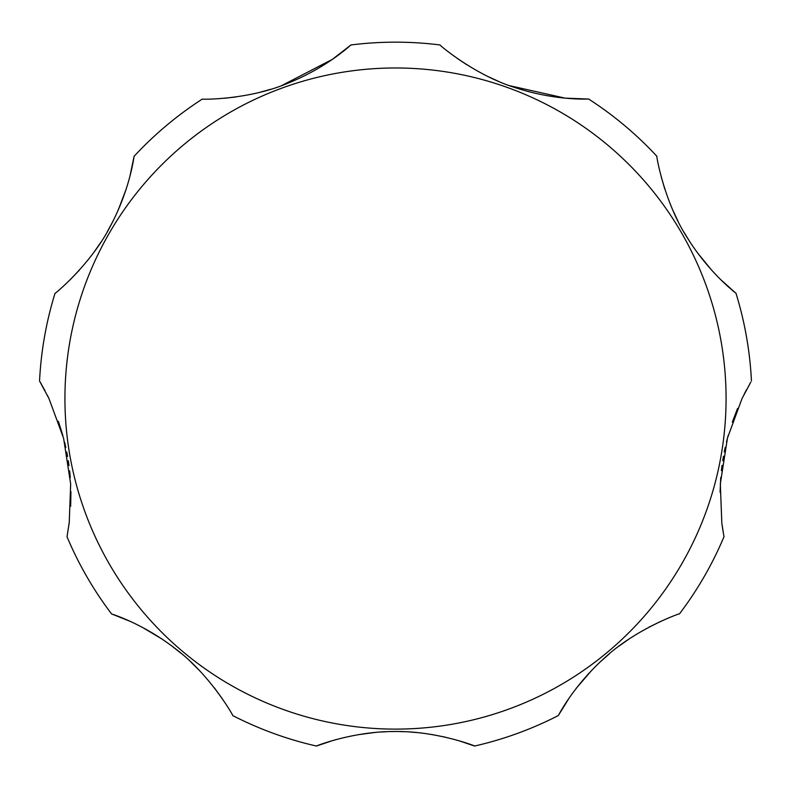 <?xml version="1.0" encoding="UTF-8"?>
<svg xmlns="http://www.w3.org/2000/svg" width="791" height="791" viewBox="0 0 791 791"><rect width="100%" height="100%" fill="white"/><g stroke="black" fill="none" stroke-linecap="round" stroke-linejoin="round"><path stroke-width="1.19" d="M737.568 408.443L732.318 422.137M728.155 435.505L726.445 442.021M725.238 447.222L724.259 451.938M723.458 456.229L722.707 460.738M722.035 465.326L721.382 470.685M720.749 477.408L720.067 492.328M722.163 525.699L723.983 536.763L721.817 523.059L720.324 483.845L727.463 438.046L742.037 398.545L750.758 382.182M660.782 621.37L648.946 627.164M629.063 638.999L619.244 645.94M609.545 653.633L600.29 661.849M591.747 670.313L576.629 687.844M568.877 698.493L558.288 715.568C557.269 717.832 571.992 687.082 604.67 657.835C636.102 628.529 681.822 612.521 679.439 613.915A356.385 356.385 0 0 0 723.983 536.763M332.18 740.722L316.42 746.042C314.264 746.645 352.064 731.418 393.71 731.537C436.385 730.597 476.657 746.516 474.58 746.042L459.284 740.86M445.284 737.163L431.481 734.453M416.491 732.525L409.797 731.991M404.616 731.715L399.841 731.576M395.629 731.537L391.159 731.576M386.591 731.715L381.371 731.982M374.677 732.506L357.957 734.72M335.651 739.723L332.586 740.603M222.123 698.493L214.371 687.844M199.253 670.313L190.71 661.849M181.455 653.633L171.756 645.94M161.937 638.999L142.054 627.164M130.218 621.37L111.561 613.915C109.148 613.302 141.994 622.458 176.472 649.559C210.792 675.425 234.502 717.674 232.712 715.568A356.385 356.385 0 0 0 316.42 746.042M129.922 176.264L134.094 156.311C134.282 153.83 130.95 187.902 110.117 226.691C90.569 264.896 53.264 295.389 55.024 293.283A356.385 356.385 0 0 0 39.55 381.015L48.963 398.545L63.606 438.303L70.676 483.963L69.232 522.732L67.017 536.763L69.331 521.892M70.676 506.23L70.923 491.577M70.27 477.586L69.648 470.902M68.995 465.563L68.303 460.767M67.591 456.466L66.76 452.017M65.811 447.479L64.595 442.209M62.894 435.683L58.435 421.425M67.017 536.763A356.385 356.385 0 0 0 111.561 613.915M474.58 746.042A356.385 356.385 0 0 0 558.288 715.568M746.575 389.617L744.183 394.185M720.789 279.688L735.976 293.283C738.033 294.677 710.199 274.764 687.023 237.33C663.708 201.3 655.957 153.741 656.906 156.311A356.385 356.385 0 0 0 588.662 99.053C590.946 98.746 556.884 101.614 513.794 87.188C473.186 74.305 437.769 43.614 440.043 44.958A356.385 356.385 0 0 0 350.957 44.958C352.509 43.258 328.265 67.354 285.986 83.994C246.594 100.23 199.737 99.478 202.338 99.053A356.385 356.385 0 0 0 134.094 156.311M661.078 176.264L664.816 189.138M672.933 210.465L678.045 221.272M683.879 232.05L690.296 242.491M697.098 252.319L711.514 270.018M457.297 58.425L466.987 64.882M488.007 76.569L498.567 81.374M509.384 85.636L565.09 98.133L588.662 99.053M224.219 98.282L235.787 96.996M259.399 92.428L270.581 89.324M281.616 85.636L332.309 59.404L350.957 44.958M70.211 279.688L79.486 270.018M93.902 252.319L100.704 242.491M107.121 232.05L112.955 221.272M118.067 210.465L126.184 189.138M48.963 398.545L47.262 395.075M45.047 390.784L40.272 382.231M751.45 381.015A356.385 356.385 0 0 0 735.976 293.283M726.069 398.545A330.569 330.569 0 0 0 395.5 67.977A330.569 330.569 0 0 0 64.931 398.545A330.569 330.569 0 0 0 395.5 729.114A330.569 330.569 0 0 0 726.069 398.545"/></g></svg>
